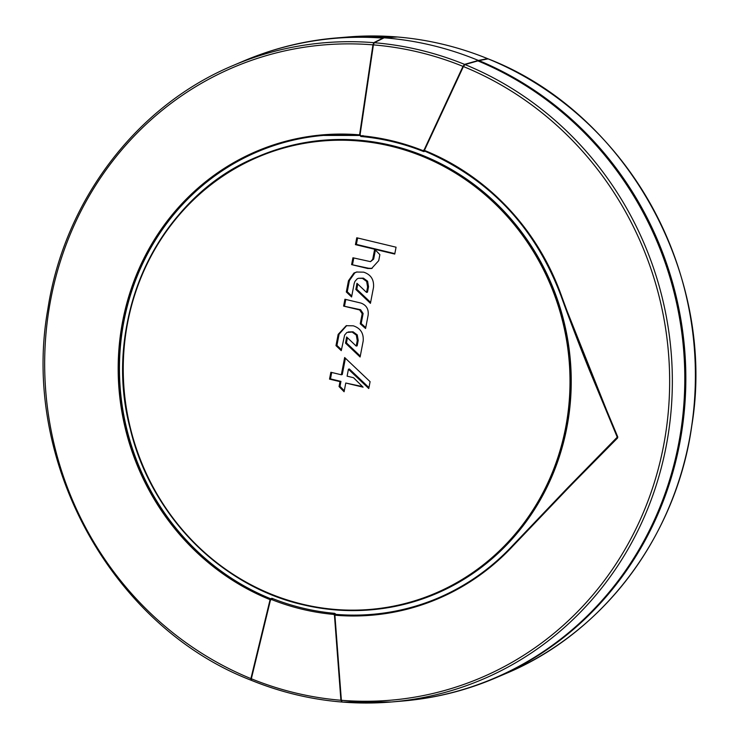 <?xml version="1.0" encoding="UTF-8"?>
<svg xmlns="http://www.w3.org/2000/svg" width="739" height="739" viewBox="0 0 739 739"><rect width="100%" height="100%" fill="white"/><g stroke="black" fill="none" stroke-linecap="round" stroke-linejoin="round"><path stroke-width="1.11" d="M342.231 702.05A331.709 313.253 -103.9 0 0 391.171 701.995L342.175 702.05L341.372 700.295L334.906 615.208L335.626 614.349L334.619 613.333A240.027 226.679 76.1 0 1 302.814 608.123A240.027 226.679 76.1 0 1 271.897 598.285L270.807 598.793L271.86 598.267M323.506 135.413A240.997 227.594 -103.9 0 0 121.048 340.079A240.997 227.594 -103.9 0 0 270.807 598.793L270.086 599.652L250.909 678.596L251.214 680.12M373.768 42.668A331.709 313.253 -103.9 0 0 233.312 65.42L243.417 61.106A333.474 314.925 76.1 0 1 382.968 38.114L373.768 42.668L372.946 44.848L359.588 134.849L360.29 135.385M464.988 64.561L477.893 60.884A333.474 314.925 76.1 0 1 682.402 419.419A333.474 314.925 76.1 0 1 402.118 701.08L391.171 701.995A331.709 313.253 -103.9 0 0 670.061 420.971A331.709 313.253 -103.9 0 0 464.988 64.561L463.408 66.547L424.417 150.396A241.718 228.277 76.1 0 1 561.169 294.879C571.21 322.555 580.789 347.663 589.916 370.202L617.776 436.971L617.582 438.005L571.386 484.821L512.774 546.204A241.718 228.277 76.1 0 1 334.906 615.208M270.086 599.652A241.718 228.277 76.1 0 1 122.683 321.151A241.718 228.277 76.1 0 1 359.588 134.849L359.671 135.459L323.285 135.431A241.071 227.658 76.1 0 1 359.662 135.459M233.312 65.42C136.743 105.631 64.478 200.537 47.896 308.819C20.609 460.536 111.136 626.192 250.909 680.157L251.001 680.166M335.626 614.349A240.997 227.594 -103.9 0 0 438.218 597.971M424.306 151.513L423.549 151.532A240.027 226.679 76.1 0 0 392.631 141.694A240.027 226.679 76.1 0 0 360.826 136.484L360.041 135.413M270.807 598.793L271.897 598.285M391.513 145.426A236.295 223.15 -103.9 0 0 258.484 156.363L257.985 156.576A236.203 223.067 -103.9 0 0 124.152 393.444A236.203 223.067 -103.9 0 0 302.574 604.65A236.203 223.067 -103.9 0 0 370.396 609.878A236.203 223.067 -103.9 0 0 570.379 392.381A236.203 223.067 -103.9 0 0 390.968 145.638A236.203 223.067 -103.9 0 0 257.985 156.576C158.534 196.472 100.892 319.285 130.23 428.759C150.58 514.704 220.324 585.888 302.565 604.65C325.012 610.008 347.626 611.753 370.396 609.878L370.932 609.832A236.295 223.15 -103.9 0 0 570.998 392.252A236.295 223.15 -103.9 0 0 391.513 145.426M360.826 136.484L363.643 136.152A239.473 226.152 76.1 0 1 374.377 137.352M561.169 294.879L560.707 295.064C534.648 226.716 489.2 178.681 424.352 150.978L424.417 150.396L424.371 150.978A241.071 227.658 76.1 0 1 560.725 295.055C569.15 318.638 582.249 352.577 589.473 370.331L617.582 438.005M362.858 135.551L363.523 135.958M424.86 150.968L424.001 151.597M617.776 436.971L617.324 437.091L560.725 295.064M617.324 437.091L567.395 488.119L512.46 545.705C491.093 568.494 466.272 585.935 438.005 598.063A241.071 227.658 76.1 0 1 335.109 614.525M366.544 292.413L356.965 283.305L355.856 289.476L370.433 303.341L373.5 287.416C374.146 279.619 370.858 274.538 363.643 272.155L356.595 272.035L353.935 273.033L348.475 280.737L346.314 291.97L351.588 296.976L354.212 283.36L354.951 281.402L357.233 278.788L358.544 278.289L362.443 278.381L366.646 281.439L367.597 286.954L368.539 286.723L367.486 292.182L366.544 292.413L367.597 286.954M343.607 306.103L359.662 309.955L362.184 313.733L360.244 323.802L365.583 328.504L368.124 315.276C368.826 309.216 366.442 305.152 360.983 303.082L344.928 299.24L343.607 306.103L360.604 309.715L363.126 313.502L361.186 323.562L365.759 327.589M345.529 343.145L360.105 357.011L363.172 341.085C363.819 333.298 360.53 328.208 353.307 325.816L346.24 325.696L338.148 334.397L335.986 345.63L341.252 350.646L344.623 335.072L346.896 332.458L352.106 332.042L356.309 335.109L357.26 340.633L358.203 340.402L357.149 345.843L356.207 346.074L346.628 336.975L345.529 343.145L346.471 342.914L360.29 356.05M356.207 346.074L357.26 340.633M370.516 261.652L352.928 257.782L351.607 264.627L367.699 268.488L371.606 268.506L378.719 260.664L379.874 254.65L374.645 249.246L372.715 259.334L373.657 259.103L370.516 261.652L372.715 259.334M374.645 249.246L394.746 254.059L396.067 247.205L356.761 237.773L355.431 244.627L374.645 249.246M368.77 388.538L370.091 381.675L344.651 357.528L341.326 374.775L330.869 372.271L329.529 379.125L340.005 381.638L339.053 386.589L344.097 391.744L345.778 383.024L363.098 387.171L353.519 377.703L347.099 376.16L348.438 369.223L368.77 388.538M355.856 289.476L356.798 289.245L370.618 302.38M357.731 284.035L356.798 289.245M357.621 237.986L356.374 244.397L394.829 253.625M357.066 271.924L354.877 272.793L349.418 280.506L347.256 291.739L351.773 296.016M358.544 278.289L363.385 278.141L367.588 281.199L368.539 286.723M345.787 299.443L344.55 305.872M346.72 325.594L339.09 334.167L336.929 345.399L341.436 349.686M348.217 331.959L353.048 331.811L357.251 334.878L358.203 340.402M347.395 337.705L346.471 342.914M355.431 244.627L356.374 244.397M346.314 291.97L347.256 291.739M360.244 323.802L361.186 323.562M335.986 345.63L336.929 345.399M351.607 264.627L368.641 268.257L372.077 268.377M375.403 250.031L373.657 259.103M353.778 257.985L352.549 264.396M345.409 358.249L342.268 374.544L341.326 374.775M331.719 372.474L330.472 378.885L340.947 381.398L339.995 386.358L344.291 390.746M345.778 383.024L362.489 386.571M348.438 369.223L349.381 368.992L368.955 387.578M339.053 386.589L339.995 386.358M340.005 381.638L340.947 381.398M329.529 379.125L330.472 378.885M258.696 55.092A333.575 315.026 76.1 0 1 336.356 37.957A333.575 315.026 76.1 0 1 383.818 37.772L383.809 37.957M383.818 37.772L397.009 37.005M488.109 58.871L478.964 60.598A333.575 315.026 76.1 0 1 685.727 369.204A333.575 315.026 76.1 0 1 495.102 678.134A333.575 315.026 76.1 0 1 418.44 699.27M478.724 61.235L478.964 60.598M335.377 613.749L333.465 614.395A241.016 227.603 -103.9 0 1 271.555 599.541L270.465 600.059L251.343 678.771A329.742 311.396 -103.9 0 0 340.91 700.258L342.009 701.995M334.915 615.264L333.465 614.395M340.91 700.258L334.462 615.411M251.343 678.771L251.343 680.333C280.571 692.203 310.694 699.427 341.704 702.013L341.76 702.013M270.465 600.059L273.107 598.756M373.407 44.885L360.096 134.627L360.881 135.699A241.016 227.603 -103.9 0 1 422.782 150.544L424.094 149.98L462.974 66.371A329.742 311.396 -103.9 0 0 373.407 44.885L374.23 42.714L384.104 37.818A333.603 315.045 76.1 0 1 431.973 45.356A333.603 315.045 76.1 0 1 478.401 60.441L478.151 60.995M384.104 37.818L397.333 36.987C428.324 39.573 458.42 46.797 487.62 58.649L487.722 58.871M422.782 150.544L424.352 150.571M487.62 58.649L478.401 60.441L464.554 64.376L462.974 66.371M424.094 149.98L424.62 149.962M372.946 44.848A329.742 311.396 -103.9 0 0 50.815 299.073A329.742 311.396 -103.9 0 0 250.909 678.596M341.372 700.295A329.742 311.396 -103.9 0 0 663.502 446.06A329.742 311.396 -103.9 0 0 463.408 66.547M270.409 599.006A241.071 227.658 76.1 0 1 120.549 340.097A241.071 227.658 76.1 0 1 323.285 135.431M512.441 545.733A241.071 227.658 76.1 0 1 438.005 598.063M512.774 546.204L512.45 545.715L617.231 437.58M302.519 604.206A235.713 222.605 -103.9 0 0 565.612 427.715A235.713 222.605 -103.9 0 0 390.728 146.156A235.713 222.605 -103.9 0 0 127.644 322.647A235.713 222.605 -103.9 0 0 302.519 604.206M366.646 281.439L367.588 281.199M362.443 278.381L363.385 278.141M348.475 280.737L349.418 280.506M353.935 273.033L354.877 272.793M362.184 313.733L363.126 313.502M359.662 309.955L360.604 309.715M356.309 335.109L357.251 334.878M352.106 332.042L353.048 331.811M338.148 334.397L339.09 334.167M367.699 268.488L368.641 268.257M396.834 36.95A331.719 313.271 -103.9 0 0 347.847 36.996L336.356 37.957M488.054 58.824C626.312 112.263 716.71 275.028 691.815 425.609C676.518 535.747 603.671 632.861 505.716 673.608A331.719 313.271 -103.9 0 0 695.251 365.463A331.719 313.271 -103.9 0 0 487.989 58.815M251.445 680.342A331.709 313.253 -103.9 0 0 295.933 694.66A331.709 313.253 -103.9 0 0 341.64 702.004M464.554 64.376A331.709 313.253 -103.9 0 0 420.066 50.067A331.709 313.253 -103.9 0 0 374.23 42.714M487.555 58.64A331.719 313.271 -103.9 0 0 397.296 36.987M396.871 36.95L347.847 36.996M505.716 673.608L495.102 678.134M270.853 599.56L272.728 598.608"/></g></svg>
